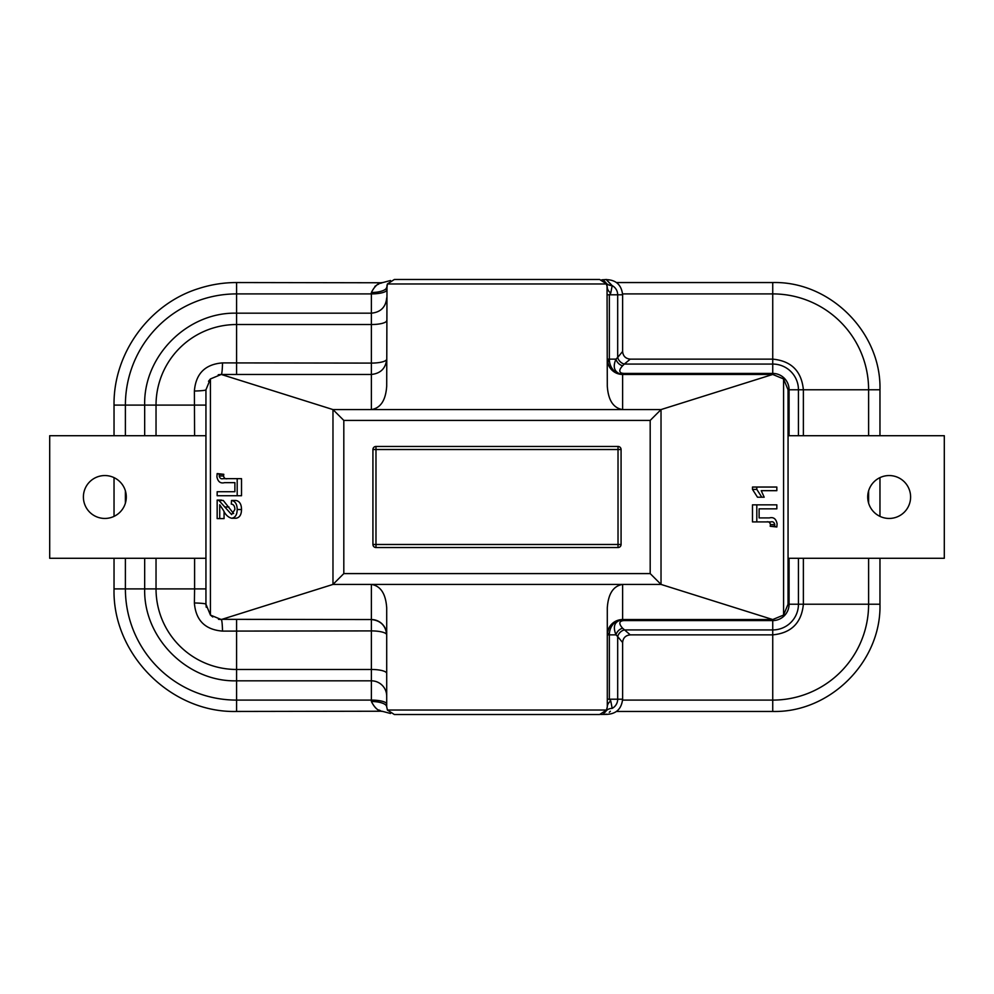 <?xml version="1.0" encoding="UTF-8"?>
<svg xmlns="http://www.w3.org/2000/svg" width="994" height="994" viewBox="0 0 994 994"><rect width="100%" height="100%" fill="white"/><g stroke="black" fill="none" stroke-linecap="round" stroke-linejoin="round"><path stroke-width="1.49" d="M629.649 359.654L624.319 364.065A7.654 5.927 45 0 1 617.684 357.43L622.617 351.478L622.617 294.796C621.474 284.607 615.684 279.55 605.234 279.612L601.867 279.811M623.797 373.421L772.736 373.421L772.736 364.065L624.319 364.065L622.617 365.767C619.212 369.433 618.889 371.88 621.648 373.123L623.797 373.421L623.797 374.452L619.809 373.856C614.056 371.371 612.776 366.463 615.982 359.132L617.684 357.43L617.684 294.796L622.617 294.796M622.617 628.233A7.654 5.927 -45 0 0 615.982 634.868L617.684 636.57L617.684 699.204L622.617 699.204L622.617 642.522L617.684 636.57A7.654 5.927 -45 0 1 624.319 629.935L772.736 629.935L772.736 620.579L623.797 620.579C618.951 621.064 618.554 623.611 622.617 628.233L629.649 634.346M600.823 714.425L601.768 714.226M603.78 713.307L605.433 711.866M606.365 710.524L607.297 706.858L606.601 710.039L599.63 714.524L394.369 714.524L387.399 710.039L386.703 706.858L387.486 710.225M609.409 360.648A9.194 2.373 -0 0 1 607.297 359.132A15.32 15.32 0 0 0 622.617 374.452L622.617 374.452A15.32 15.32 0 0 1 607.297 359.132C608.266 368.376 613.373 373.483 622.617 374.452L772.736 374.452L772.736 373.421A16.339 16.339 0 0 1 789.074 389.772L788.056 389.772L788.056 435.72L944.3 435.72L944.3 558.28L788.056 558.28L788.056 604.228L788.056 389.772L783.57 378.938L772.736 374.452L661.022 409.578L650.188 420.412L650.188 573.588L661.022 584.422L772.736 619.548L783.57 615.062L783.57 378.938M194.6 435.72L194.389 391.027C195.793 373.632 205.162 364.251 222.519 362.897L371.383 363.096L371.383 293.901A15.32 3.964 0 0 0 386.703 289.925L387.399 283.961L394.369 279.476L599.63 279.476L606.601 283.961L607.297 287.142L605.905 282.731M605.508 282.221L603.855 280.743M606.539 283.812L606.825 284.495M607.048 285.216L607.297 386.157C608.266 400.284 613.373 408.087 622.617 409.578L332.978 409.578L221.264 374.452A15.32 1.292 90 0 0 222.519 362.897M607.297 287.39L607.297 287.142A15.32 9.381 180 0 0 610.751 293.068L609.347 294.796L617.684 294.796A10.387 10.387 0 0 0 612.192 285.626L610.751 293.068M910.603 497A21.446 21.446 0 0 1 889.158 518.446A21.446 21.446 0 0 1 867.712 497A21.446 21.446 0 0 1 889.158 475.554A21.446 21.446 0 0 1 910.603 497M622.579 700.099L772.736 700.099L772.736 629.935A25.707 25.707 0 0 0 798.443 604.228L788.056 604.228L783.57 615.062M609.409 633.352A9.194 2.373 0 0 0 607.297 634.868A15.32 15.32 0 0 1 622.617 619.548C613.373 620.517 608.266 625.624 607.297 634.868A15.32 15.32 0 0 1 622.617 619.548L772.736 619.548L772.736 620.579A16.339 16.339 0 0 0 789.074 604.228L789.074 558.28M607.297 294.796L609.347 294.796L609.347 359.132A15.32 13.27 90 0 0 622.617 374.452L622.617 409.578L661.022 409.578L661.022 584.422L622.617 584.422C613.373 585.913 608.266 593.716 607.297 607.843L607.297 706.858A15.32 9.381 0 0 1 610.751 700.932L612.192 708.374C604.054 716.624 604.054 716.624 612.192 708.374A15.32 9.431 35.1 0 0 605.942 711.207M386.703 696.135A15.32 15.32 0 0 0 371.383 680.828L371.383 701.503C374.775 708.101 378.615 711.418 382.901 711.456C378.478 711.344 374.651 708.026 371.383 701.503A15.32 5.368 180 0 1 386.703 706.858L386.703 704.075A15.32 3.964 180 0 0 371.383 700.099L236.584 700.099L236.584 711.456C171.105 713.145 112.347 654.4 114.037 588.908L125.393 588.908A111.191 111.191 0 0 0 236.584 700.099L236.584 680.828C187.481 682.083 143.409 638.036 144.677 588.908L125.393 588.908L125.393 558.28M386.703 706.858L386.703 607.843C385.734 593.716 380.627 585.913 371.383 584.422L332.978 584.422L343.812 573.588L343.812 420.412L332.978 409.578L332.978 584.422L221.264 619.548L210.43 615.062L212.766 616.976M386.703 673.435A15.32 3.964 180 0 0 371.383 669.471L236.584 669.471L236.584 680.828L371.383 680.828L371.383 630.904A15.32 3.964 180 0 1 386.703 634.868A15.32 15.32 0 0 0 371.383 619.548A15.32 15.32 0 0 1 386.703 634.868C385.734 625.624 380.627 620.517 371.383 619.548L218.643 619.324M218.469 619.287L221.264 619.548A15.32 1.292 -90 0 1 222.519 631.103C205.124 629.711 195.743 620.331 194.389 602.973L194.6 588.908L144.677 588.908L144.677 558.28M386.989 285.092L386.703 386.157C385.734 400.284 380.627 408.087 371.383 409.578L371.383 374.452L221.264 374.452L210.43 378.938L210.43 615.062L205.944 604.228L205.944 389.772L205.944 435.72L205.944 389.772L210.43 378.938L208.516 381.274M205.944 558.28L205.944 435.72L49.7 435.72L49.7 558.28L205.944 558.28M206.243 607.235L205.944 604.228A15.32 1.292 0 0 0 194.389 602.973M218.258 374.75L221.264 374.452M371.383 374.452C380.627 373.483 385.734 368.376 386.703 359.132A15.32 3.964 0 0 1 371.383 363.096L371.383 374.452M772.512 508.841L759.118 508.841L759.118 517.911L769.418 517.911C773.556 516.868 776.115 518.843 777.097 523.826L776.836 526.994L770.201 526.273L770.449 524.596C769.878 522.285 768.598 521.39 766.585 521.912M776.836 526.994L774.525 526.273L774.786 524.596C774.214 522.285 772.922 521.39 770.922 521.912L752.483 521.912L752.483 504.84L776.836 504.84L776.836 508.841L759.118 508.841M759.118 517.911L765.082 517.911M752.483 489.383L752.483 487.048L776.836 487.048L776.836 490.676L761.23 490.676L764.187 497.211L757.49 497.211L752.483 489.383L756.807 489.383L756.807 487.048M772.512 490.676L761.23 490.676M375.981 446.455A3.069 3.069 0 0 0 372.924 449.512L372.924 544.488A3.069 3.069 0 0 0 375.981 547.545L618.019 547.545A3.069 3.069 0 0 0 621.076 544.488L621.076 449.512A3.069 3.069 0 0 0 618.019 446.455L375.981 446.455L375.981 547.545M224.06 511.401L224.06 518.607L217.164 518.607L217.164 500.081L223.277 500.467L233.652 513.575M217.164 500.081L218.941 500.467L231.639 514.619L234.882 509.45C234.808 506.12 233.602 504.331 231.279 504.082L231.54 500.454L235.876 500.454C239.579 501.175 241.455 504.194 241.517 509.524C241.443 514.755 239.591 517.663 235.988 518.247L231.664 518.247C228.198 517.377 225.452 514.755 223.439 510.382L219.724 504.753L219.724 518.607M221.488 491.732L234.882 491.732L234.882 482.649L224.582 482.649C220.444 483.705 217.885 481.73 216.903 476.747L217.164 473.579L223.799 474.3L223.551 475.964C224.11 478.288 225.402 479.183 227.415 478.661M217.164 473.579L219.475 474.3L219.214 475.964C219.786 478.288 221.066 479.183 223.078 478.661L241.517 478.661L241.517 495.733L217.164 495.733L217.164 491.732L234.882 491.732M234.882 482.649L228.918 482.649M378.863 709.989L380.491 710.66M382.143 711.232L236.584 711.456M623.797 620.579L623.797 619.548C614.951 620.517 612.341 625.624 615.982 634.868L609.347 634.868A15.32 13.27 90 0 1 622.617 619.548L622.617 584.422L371.383 584.422L371.383 630.904L222.519 631.103M125.393 435.72L125.393 405.092L144.677 405.092C143.409 355.976 187.468 311.917 236.584 313.172L236.584 293.901A111.191 111.191 0 0 0 125.393 405.092L114.037 405.092C113.266 353.305 149.224 303.816 198.713 288.533C211.026 284.557 223.65 282.557 236.584 282.544L236.584 293.901L371.383 293.901L371.383 292.497C374.775 285.899 378.615 282.582 382.901 282.544C378.478 282.656 374.651 285.974 371.383 292.497A15.32 5.368 0 0 0 386.703 287.142M236.584 282.544L382.143 282.768M381.969 282.83L380.491 283.34M378.851 284.023L377.894 284.483M376.738 285.129L374.912 286.384M761.814 497.211L756.807 489.383M774.786 524.596L770.449 524.596M774.525 526.273L770.201 526.273M756.807 521.912L756.807 504.84M219.214 475.964L223.551 475.964M219.475 474.3L223.799 474.3M237.193 478.661L237.193 495.733M231.54 500.454C235.243 501.175 237.131 504.194 237.193 509.524L241.517 509.524M237.193 509.524C237.106 514.755 235.267 517.663 231.664 518.247M224.656 507.002L228.98 507.002M218.941 500.467L223.277 500.467M217.301 500.081L221.488 500.081M612.379 286.11C604.128 277.376 604.066 277.214 612.192 285.626A15.32 9.431 144.9 0 1 605.942 282.793M605.47 714.313L606.116 714.102M609.272 712.3L610.378 711.232M607.297 634.868L609.347 634.868L609.347 699.204L610.751 700.932M205.944 389.772A15.32 1.292 0 0 1 194.389 391.027M612.789 624.567A9.194 6.113 -147.2 0 0 609.732 626.568M609.521 361.592A9.194 2.373 -4.2 0 1 607.334 360.25M612.789 369.433A9.194 6.113 147.2 0 1 609.732 367.432M622.617 365.767A7.654 5.927 45 0 1 615.982 359.132L607.297 359.132M126.288 497A21.446 21.446 0 0 0 104.842 475.554A21.446 21.446 0 0 0 83.397 497A21.446 21.446 0 0 0 104.842 518.446A21.446 21.446 0 0 0 126.288 497M789.074 435.72L789.074 389.772L798.443 389.772A25.707 25.707 0 0 0 772.736 364.065L772.736 293.901L622.579 293.901M798.443 435.72L798.443 389.772L868.607 389.772A95.871 95.871 0 0 0 772.736 293.901L772.736 282.544L616.479 282.544M621.648 373.123A7.654 3.678 -71.6 0 1 619.809 373.856M616.479 711.456L772.736 711.456L772.736 700.099A95.871 95.871 0 0 0 868.607 604.228L798.443 604.228L798.443 558.28M772.736 711.456C830.027 712.934 881.442 661.532 879.963 604.228L868.607 604.228L868.607 558.28M868.607 435.72L868.607 389.772L879.963 389.772C881.442 332.481 830.04 281.066 772.736 282.544M868.607 490.85L868.607 503.15M612.192 708.374A10.387 10.387 0 0 0 617.684 699.204L607.297 699.204M650.188 420.412L343.812 420.412M650.188 573.588L343.812 573.588M606.601 710.039L387.399 710.039M606.601 283.961L387.399 283.961M236.584 619.548L236.584 669.471A80.551 80.551 0 0 1 156.033 588.908L156.033 558.28M205.944 588.908L194.6 588.908L194.6 558.28M144.677 435.72L144.677 405.092L205.944 405.092M386.703 297.865C385.796 307.158 380.69 312.265 371.383 313.172L236.584 313.172L236.584 324.529A80.551 80.551 0 0 0 156.033 405.092L156.033 435.72M386.703 320.565A15.32 3.964 0 0 1 371.383 324.529L236.584 324.529L236.584 374.452M125.393 490.85L125.393 503.15M372.924 544.488L618.019 544.488L618.019 547.545M621.076 544.488L618.019 544.488L618.019 449.512L372.924 449.512M618.019 446.455L618.019 449.512L621.076 449.512M803.376 435.72L803.376 389.772C801.549 371.16 791.336 360.946 772.736 359.132L630.271 359.132C625.624 358.672 623.064 356.125 622.617 351.478M622.617 642.522C623.064 637.875 625.624 635.328 630.271 634.868L772.736 634.868C791.336 633.054 801.549 622.84 803.376 604.228L803.376 558.28M879.963 389.772L879.963 435.72M879.963 477.629L879.963 516.371M879.963 558.28L879.963 604.228M114.037 405.092L114.037 435.72M114.037 477.629L114.037 516.371M114.037 558.28L114.037 588.908M622.617 699.204C621.474 709.393 615.684 714.45 605.234 714.388L600.861 714.425M382.901 282.544L390.53 280.507M382.901 711.456L390.53 713.493"/></g></svg>
